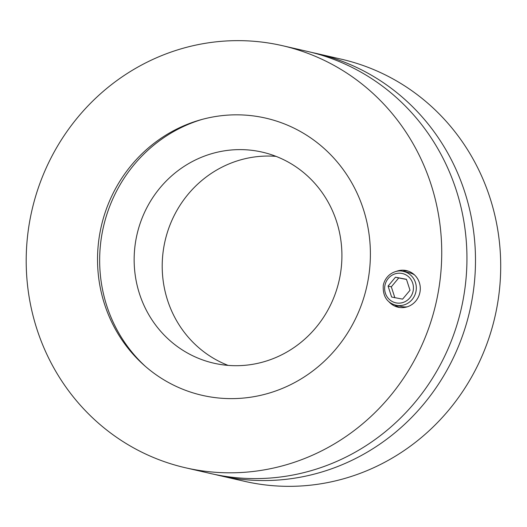 <?xml version="1.0" encoding="UTF-8"?>
<svg xmlns="http://www.w3.org/2000/svg" width="527" height="527" viewBox="0 0 527 527"><rect width="100%" height="100%" fill="white"/><g stroke="black" fill="none" stroke-linecap="round" stroke-linejoin="round"><path stroke-width="0.79" d="M311.839 52.469A216.544 207.302 102.9 0 1 316.121 53.405A216.544 207.302 102.9 0 1 470.591 307.109A216.544 207.302 102.9 0 1 226.406 477.021A216.544 207.302 102.9 0 1 219.324 475.532A216.544 207.302 102.9 0 1 215.062 474.504M316.121 53.405L341.331 59.182A216.544 207.302 102.9 0 1 495.808 312.893A216.544 207.302 102.9 0 1 251.623 482.804A216.544 207.302 102.9 0 1 244.541 481.316L219.324 475.532M276.029 156.367A108.272 103.648 -77.1 0 0 165.063 240.931A108.272 103.648 -77.1 0 0 228.099 365.389M217.374 363.933A108.272 103.648 102.9 0 1 213.837 363.189A108.272 103.648 102.9 0 1 137.007 234.495A108.272 103.648 102.9 0 1 262.229 152.125A108.272 103.648 102.9 0 1 339.467 278.981A108.272 103.648 102.9 0 1 217.374 363.933M145.472 366.456A144.227 138.067 102.9 0 1 103.457 226.801A144.227 138.067 102.9 0 1 202.118 119.405M395.863 271.557A18.768 17.964 102.9 0 1 406.488 270.621A18.768 17.964 102.9 0 1 419.874 292.61A18.768 17.964 102.9 0 1 398.715 307.333A18.768 17.964 102.9 0 1 398.096 307.208A18.768 17.964 102.9 0 1 388.939 301.74M408.096 271.076A18.768 17.964 -77.1 0 0 402.608 271.247M394.881 304.962A18.768 17.964 -77.1 0 0 399.743 307.505M261.096 117.152A142.198 136.124 102.9 0 1 356.232 317.261A142.198 136.124 102.9 0 1 144.075 365.231A142.198 136.124 102.9 0 1 101.283 226.3A142.198 136.124 102.9 0 1 200.332 119.899A142.198 136.124 102.9 0 1 261.096 117.152M185.57 467.792L210.78 473.575A216.544 207.302 -77.1 0 0 217.862 475.064A216.544 207.302 -77.1 0 0 462.047 305.153A216.544 207.302 -77.1 0 0 307.577 51.442L282.36 45.665A216.544 207.302 102.9 0 1 436.837 299.369A216.544 207.302 102.9 0 1 192.651 469.28A216.544 207.302 102.9 0 1 185.57 467.792A216.544 207.302 102.9 0 1 31.91 210.398A216.544 207.302 102.9 0 1 282.36 45.665M402.99 271.313L403.563 271.431A17.325 16.581 -77.1 0 0 402.997 271.313C396.344 269.416 385.586 274.159 383.267 285.364C382.674 296.075 386.858 302.689 395.817 305.205A17.325 16.581 -77.1 0 0 415.856 292.024A17.325 16.581 -77.1 0 0 403.563 271.431L409.42 272.775A17.325 16.581 102.9 0 1 414.545 274.949M407.239 306.819A17.325 16.581 102.9 0 1 401.673 306.549L395.817 305.205M395.481 277.202L406.455 279.297L410.013 290.265L402.595 299.138L391.627 297.037L388.07 286.069L395.481 277.202L398.735 277.946L391.317 286.82L388.07 286.069M406.501 279.442L398.735 277.946M391.317 286.82L394.881 297.788M401.903 273.434A15.013 14.374 102.9 0 1 409.835 297.874A15.013 14.374 102.9 0 1 385.382 293.196A15.013 14.374 102.9 0 1 401.903 273.434"/></g></svg>
